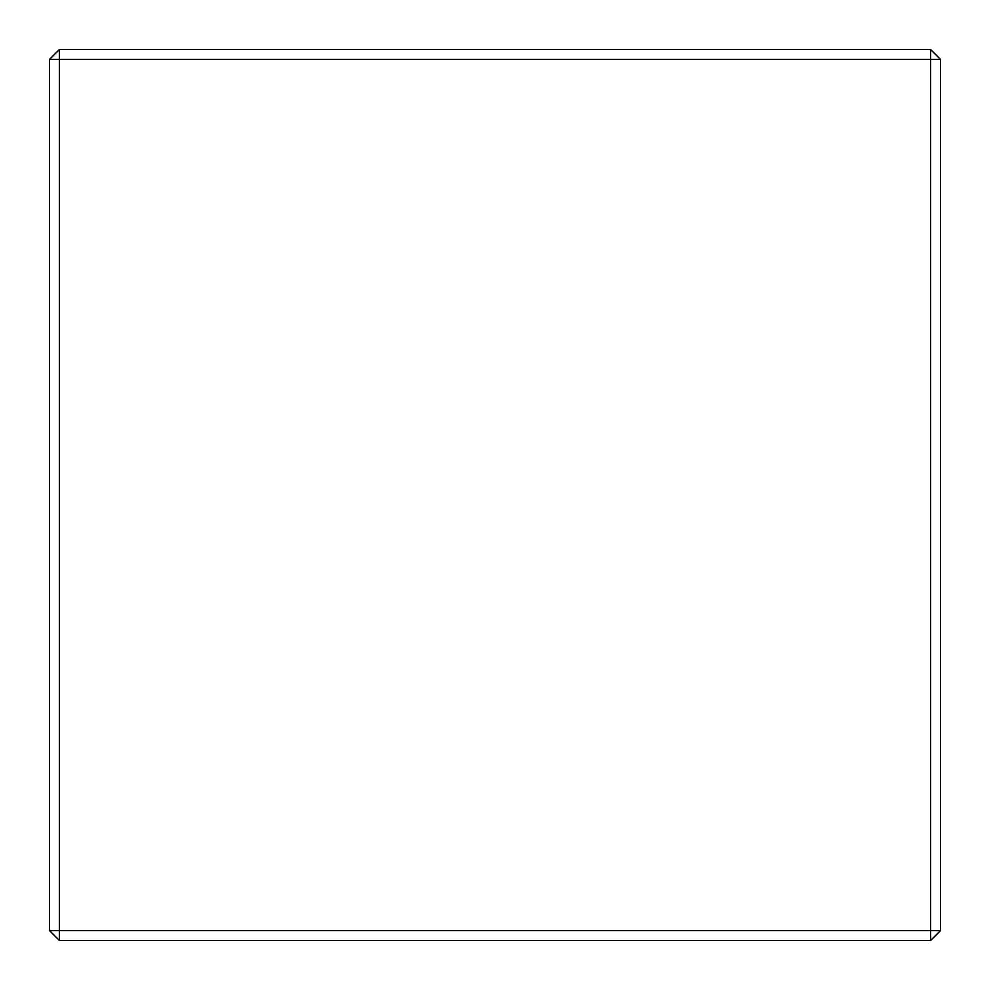 <?xml version="1.0" encoding="UTF-8"?>
<svg xmlns="http://www.w3.org/2000/svg" width="990" height="990" viewBox="0 0 990 990"><rect width="100%" height="100%" fill="white"/><g stroke="black" fill="none" stroke-linecap="round" stroke-linejoin="round"><path stroke-width="1.49" d="M930.6 940.5L59.4 940.5L59.4 930.6L930.6 930.6L930.6 59.4L59.4 59.4L59.4 930.6L49.5 930.6L49.5 59.4L59.4 59.4L59.4 49.5L930.6 49.5L930.6 59.4L940.5 59.4L940.5 930.6L930.6 940.5L930.6 930.6L940.5 930.6M49.5 930.6L59.4 940.5M59.4 49.5L49.5 59.4M940.5 59.4L930.6 49.5"/></g></svg>

